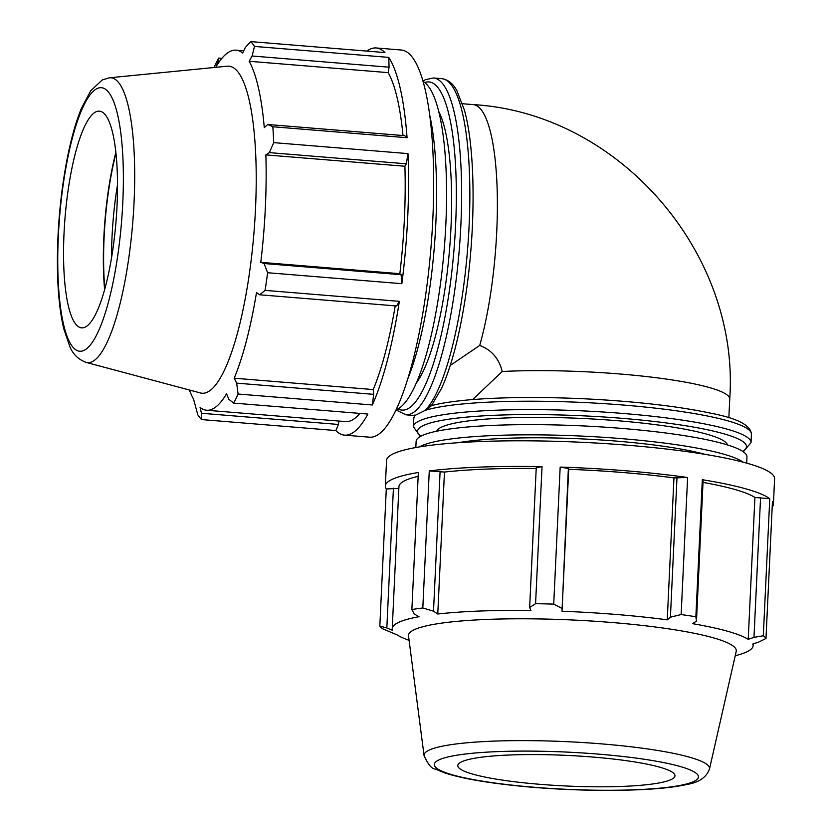 <?xml version="1.0" encoding="UTF-8"?>
<svg xmlns="http://www.w3.org/2000/svg" width="832" height="832" viewBox="0 0 832 832"><rect width="100%" height="100%" fill="white"/><g stroke="black" fill="none" stroke-linecap="round" stroke-linejoin="round"><path stroke-width="1.25" d="M189.384 390A180.648 42.463 -85.3 0 0 193.554 399.11L197.787 414.762A194.241 45.656 -85.3 0 0 201.594 419.578L335.847 430.55L338.437 424.455L201.448 413.265L200.075 407.389A180.648 42.463 -85.3 0 0 206.638 410.238L345.686 421.595A180.648 42.463 -85.3 0 0 359.861 413.4M338.437 424.455L338.842 421.044M335.847 430.55A194.241 45.656 -85.3 0 0 344.573 435.146A194.241 45.656 -85.3 0 0 367.89 414.055L233.636 403.094A194.241 45.656 -85.3 0 0 238.098 394.025L372.351 404.986L373.651 394.337L373.235 389.563A180.648 42.463 -85.3 0 0 395.221 305.854M265.096 290.378L259.678 294.788L396.666 305.978L399.339 301.34L265.096 290.378A194.241 45.656 -85.3 0 0 267.602 272.73L401.846 283.691A194.241 45.656 -85.3 0 0 407.982 153.608L273.728 142.636A194.241 45.656 -85.3 0 0 272.813 126.755L407.056 137.717A194.241 45.656 -85.3 0 0 388.742 57.387L254.488 46.426A194.241 45.656 -85.3 0 0 250.692 41.6L384.935 52.562A194.241 45.656 -85.3 0 0 376.199 47.965A194.241 45.656 -85.3 0 0 366.839 51.085M407.056 137.717L404.695 135.678L267.706 124.488L272.813 126.755M403 135.533A180.648 42.463 -85.3 0 0 388.18 72.634L389.074 67.194L388.742 57.387M401.846 283.691L401.097 274.716L399.828 273.686A180.648 42.463 -85.3 0 0 404.893 166.244L406.328 163.81L407.982 153.608M372.351 404.986A194.241 45.656 -85.3 0 0 399.339 301.34M344.573 435.146L369.668 437.195A194.241 45.656 -85.3 0 0 429.177 266.646A194.241 45.656 -85.3 0 0 410.02 54.61A194.241 45.656 -85.3 0 0 401.294 50.014L376.199 47.965M221.874 58.354L218.639 58.084A194.241 45.656 -85.3 0 0 214.188 67.153L214.053 67.496M401.097 274.716L264.108 263.536L267.602 272.73M399.828 273.686L260.78 262.33A180.648 42.463 -85.3 0 0 265.855 154.887L269.339 152.62L406.328 163.81M264.108 263.536L260.78 262.33M404.893 166.244L265.855 154.887M273.728 142.636L269.339 152.62M267.706 124.488L264.274 127.629A180.648 42.463 -85.3 0 0 249.142 61.277L252.096 56.004L389.074 67.194M388.18 72.634L249.142 61.277M254.488 46.426L252.096 56.004M243.714 50.783L236.049 50.159A180.648 42.463 -85.3 0 1 242.611 53.009L245.357 47.466L250.692 41.6M236.049 50.159A180.648 42.463 -85.3 0 0 229.778 51.553A180.648 42.463 -85.3 0 0 216.154 66.622L218.036 61.516L219.367 61.63M218.639 58.084L218.036 61.516M772.169 507.177A194.241 27.331 -177.3 0 0 773.396 504.348A194.241 27.331 -177.3 0 0 772.45 501.415L765.981 638.466A194.241 27.331 -177.3 0 0 763.308 635.783L769.766 498.732L754.915 497.422A180.648 25.418 -177.3 0 0 703.019 482.383M760.573 497.494L753.979 637.343L748.218 639.361A180.648 25.418 -177.3 0 0 692.515 623.657L696.478 621.13L703.071 481.281L702.322 479.721L695.864 616.762A194.241 27.331 -177.3 0 0 681.148 614.546L687.606 477.495A194.241 27.331 -177.3 0 0 560.175 467.085L553.717 604.136A194.241 27.331 -177.3 0 0 535.579 603.668L542.038 466.627A194.241 27.331 -177.3 0 0 429.27 470.922L422.812 607.974A194.241 27.331 -177.3 0 0 411.871 609.544L418.34 472.493A194.241 27.331 -177.3 0 0 385.341 486.044A194.241 27.331 -177.3 0 0 386.287 488.977L379.829 626.028A194.241 27.331 -177.3 0 0 382.502 628.711L397.124 634.91A180.648 25.418 -177.3 0 0 406.089 639.215L409.094 640.38M398.85 488.363L386.287 488.977M418.153 476.32A180.648 25.418 -177.3 0 0 398.923 486.689L392.236 628.628A180.648 25.418 -177.3 0 0 392.538 630.313L386.828 627.994L393.422 488.155M542.038 466.627L536.245 467.657L529.651 607.495L535.579 603.668M536.214 468.499A180.648 25.418 -177.3 0 0 444.465 472.066L429.27 470.922M687.606 477.495L673.962 477.901A180.648 25.418 -177.3 0 0 568.714 469.31L568.37 468.468L560.175 467.085M769.766 498.732A194.241 27.331 -177.3 0 0 702.322 479.721M695.864 616.762L696.478 621.13M773.396 504.348L774.602 478.733A194.241 27.331 -177.3 0 0 581.859 442.291A194.241 27.331 -177.3 0 0 386.547 460.439L385.341 486.044M677.009 477.35L670.415 617.188L681.148 614.546M673.962 477.901L667.264 619.84A180.648 25.418 -177.3 0 0 562.016 611.25L568.37 468.468M670.415 617.188L667.264 619.84M568.714 469.31L562.016 611.25M553.717 604.136L561.777 608.317M529.651 607.495L530.899 610.459A180.648 25.418 -177.3 0 0 437.767 614.006L433.514 611.166L440.107 471.318M444.465 472.066L437.767 614.006M422.812 607.974L433.514 611.166M392.236 628.628A180.648 25.418 -177.3 0 1 397.675 622.846A180.648 25.418 -177.3 0 1 419.006 616.699L414.149 613.943L411.871 609.544M379.829 626.028L386.828 627.994M472.67 399.568L502.216 371.488C499.075 358.613 491.577 349.929 479.721 345.436L450.268 365.414M201.448 413.265L201.594 419.578M233.636 403.094L228.769 399.214L226.543 393.765A180.648 42.463 -85.3 0 1 206.638 410.238M373.651 394.337L236.662 383.146L238.098 394.025M115.939 153.327A115.242 27.092 -85.3 0 0 104.853 288.943M111.54 257.899A108.711 25.553 94.7 0 1 117.489 185.047M115.846 152.464A116.303 27.342 -85.3 0 0 104.624 289.786M86.185 362.419L200.522 392.974A164.081 38.574 -85.3 0 0 253.947 232.866A164.081 38.574 -85.3 0 0 227.209 66.206L109.429 77.792L102.253 79.955L90.75 90.698L81.463 108.254C75.754 122.148 70.897 139.474 66.882 160.243C60.798 192.348 57.637 225.399 57.398 259.407C57.325 287.196 59.426 310.242 63.7 328.567L69.857 346.674C73.008 354.318 78.458 359.559 86.185 362.419A142.917 33.592 -85.3 0 0 132.714 222.955A142.917 33.592 -85.3 0 0 109.429 77.792M236.662 383.146L234.198 378.206A180.648 42.463 -85.3 0 0 256.495 292.604L259.678 294.788M429.406 406.505C433.701 403.946 429.582 407.68 425.048 410.436L414.835 415.532M416.406 382.918A145.683 34.247 -85.3 0 0 449.602 248.841A145.683 34.247 -85.3 0 0 438.599 111.155M373.235 389.563L234.198 378.206M95.597 111.998A108.711 25.553 -85.3 0 0 64.636 222.986A108.711 25.553 -85.3 0 0 80.6 327.683A108.711 25.553 -85.3 0 0 116.002 221.593A108.711 25.553 -85.3 0 0 98.28 111.166A108.711 25.553 -85.3 0 0 95.597 111.998M396.209 409.687A165.61 38.927 -85.3 0 0 444.278 248.404A165.61 38.927 -85.3 0 0 423.02 81.463M407.971 378.362A165.61 38.927 -85.3 0 0 429.541 114.286M735.228 655.751L738.327 654.888A180.648 25.418 -177.3 0 0 753.116 645.653A180.648 25.418 -177.3 0 0 752.804 643.968L758.711 642.086L765.981 638.466M709.488 769.038L736.216 651.404A164.081 23.088 -177.3 0 0 595.109 621.265A164.081 23.088 -177.3 0 0 413.442 630.115A164.081 23.088 -177.3 0 0 408.522 635.95L424.06 755.57C428.106 764.535 431.839 769.018 435.25 769.018L444.725 772.918C460.678 778.097 483.974 782.309 514.634 785.554C573.924 792.022 653.099 792.282 686.546 784.524C698.714 782.631 706.358 777.473 709.488 769.038A142.917 20.103 -177.3 0 0 586.581 742.778A142.917 20.103 -177.3 0 0 428.345 750.495A142.917 20.103 -177.3 0 0 424.06 755.57M753.979 637.343L763.308 635.783M754.915 497.422L748.218 639.361M727.438 444.922A145.683 20.498 -177.3 0 0 597.21 419.266A145.683 20.498 -177.3 0 0 440.887 427.44A145.683 20.498 -177.3 0 0 436.686 431.215M461.053 762.081A108.711 15.298 -177.3 0 0 457.798 765.95A108.711 15.298 -177.3 0 0 565.656 785.97A108.711 15.298 -177.3 0 0 674.918 776.194A108.711 15.298 -177.3 0 0 581.422 756.215A108.711 15.298 -177.3 0 0 461.053 762.081M704.902 454.324A145.683 20.498 -177.3 0 0 458.234 442.697M746.678 463.122L746.959 456.976A165.61 23.296 -177.3 0 0 602.41 427.003A165.61 23.296 -177.3 0 0 421.106 436.072A165.61 23.296 -177.3 0 0 416.114 441.366L415.823 447.522M743.059 462.145A165.61 23.296 -177.3 0 0 584.563 436.218A165.61 23.296 -177.3 0 0 420.628 446.274A165.61 23.296 -177.3 0 0 419.515 446.888M479.721 345.436A145.683 34.247 -85.3 0 0 497.203 191.1A145.683 34.247 -85.3 0 0 473.127 104.603M462.478 103.73L473.106 104.593C618.925 113.11 740.095 253.084 729.737 399.09A145.683 20.498 -177.3 0 0 652.642 377.281A145.683 20.498 -177.3 0 0 502.216 371.488M743.298 451.766L751.026 442.624A168.99 23.774 -177.3 0 0 603.522 412.038A168.99 23.774 -177.3 0 0 418.517 421.294A168.99 23.774 -177.3 0 0 413.421 426.702L413.816 418.298A168.99 23.774 2.7 0 1 415.147 415.532A168.99 39.728 94.7 0 1 414.17 415.501L405.933 414.825A168.99 39.728 -85.3 0 0 459.274 249.631A168.99 39.728 -85.3 0 0 433.441 77.969L425.37 79.706L422.947 81.182M424.674 82.566A164.642 38.698 94.7 0 1 454.043 249.205A164.642 38.698 94.7 0 1 398.029 408.876M431.288 405.87L441.636 388.242C451.433 366.361 459.306 336.43 465.234 298.438C475.956 230.412 475.696 149.916 464.35 109.97L456.903 90.74C453.097 83.595 448.022 79.57 441.678 78.645A168.99 39.728 94.7 0 1 468.988 227.958A168.99 39.728 94.7 0 1 425.048 410.436A168.99 23.774 2.7 0 1 613.964 404.321A168.99 23.774 2.7 0 1 751.421 434.21L751.026 442.624M96.699 88.764A132.205 31.075 94.7 0 1 115.336 270.535A132.205 31.075 94.7 0 1 59.55 299.239A132.205 31.075 94.7 0 1 96.699 88.764M420.909 436.176A164.642 23.161 2.7 0 1 422.521 425.942A164.642 23.161 2.7 0 1 619.653 418.132A164.642 23.161 2.7 0 1 742.685 451.35M438.298 760.23A132.205 18.595 2.7 0 1 658.31 761.571A132.205 18.595 2.7 0 1 602.524 790.265A132.205 18.595 2.7 0 1 438.298 760.23M405.933 414.825L396.094 409.947M441.678 78.645L433.441 77.969M414.939 415.542L414.17 415.501M729.737 399.09L728.853 417.841M413.421 426.702L420.254 436.53M431.163 405.704C445.141 402.002 465.962 399.526 493.626 398.289C524.867 396.958 558.875 397.322 595.66 399.381C642.595 402.178 681.252 406.838 711.61 413.379C737.589 418.392 750.859 425.339 751.421 434.21M413.816 418.298L414.679 415.085M753.199 643.833L753.116 645.653"/></g></svg>
